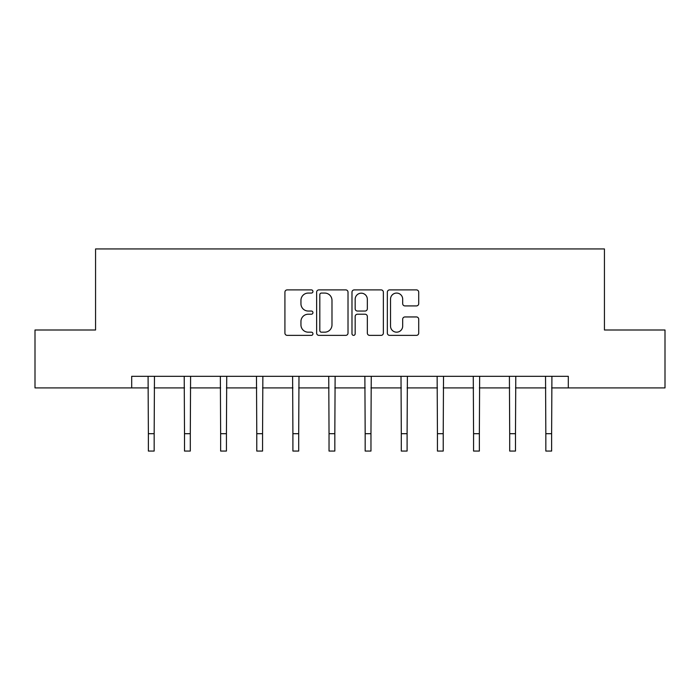 <?xml version="1.0" encoding="UTF-8"?>
<svg xmlns="http://www.w3.org/2000/svg" width="700" height="700" viewBox="0 0 700 700"><rect width="100%" height="100%" fill="white"/><g stroke="black" fill="none" stroke-linecap="round" stroke-linejoin="round"><path stroke-width="1.05" d="M312.944 291.489A1.593 1.593 0 0 0 311.351 289.896L287.192 289.896A2.275 2.275 0 0 0 284.918 292.171L284.918 333.086A2.275 2.275 0 0 0 287.192 335.361L311.351 335.361A1.593 1.593 0 0 0 312.944 333.769A1.593 1.593 0 0 0 311.351 332.176L308.227 332.176A7.271 7.271 0 0 1 300.947 324.905L300.947 321.493A7.271 7.271 0 0 1 308.227 314.221L311.351 314.221A1.593 1.593 0 0 0 312.944 312.629A1.593 1.593 0 0 0 311.351 311.036L308.227 311.036A7.271 7.271 0 0 1 300.947 303.765L300.947 300.352A7.271 7.271 0 0 1 308.227 293.072L311.351 293.072A1.593 1.593 0 0 0 312.944 291.489M416.439 305.918A2.275 2.275 0 0 0 418.714 303.651L418.714 292.171A2.275 2.275 0 0 0 416.439 289.896L389.611 289.896A2.275 2.275 0 0 0 387.345 292.171L387.345 333.086A2.275 2.275 0 0 0 389.611 335.361L416.439 335.361A2.275 2.275 0 0 0 418.714 333.086L418.714 319.217A2.275 2.275 0 0 0 416.439 316.951L404.959 316.951A2.275 2.275 0 0 0 402.684 319.217L402.684 326.095A6.081 6.081 0 0 1 396.602 332.176A6.081 6.081 0 0 1 390.521 326.095L390.521 299.154A6.081 6.081 0 0 1 396.602 293.072A6.081 6.081 0 0 1 402.684 299.154L402.684 303.651A2.275 2.275 0 0 0 404.959 305.918L416.439 305.918M131.696 387.905L35 387.905L35 329.998L95.567 329.998L95.567 248.938L604.433 248.938L604.433 329.998L665 329.998L665 387.905L568.304 387.905L568.304 376.32L131.696 376.32L131.696 387.905L148.374 387.905M348.014 292.171A2.275 2.275 0 0 0 345.739 289.896L318.911 289.896A2.275 2.275 0 0 0 316.636 292.171L316.636 333.086A2.275 2.275 0 0 0 318.911 335.361L345.739 335.361A2.275 2.275 0 0 0 348.014 333.086L348.014 292.171M354.261 289.896L381.089 289.896A2.275 2.275 0 0 1 383.364 292.171L383.364 333.086A2.275 2.275 0 0 1 381.089 335.361L369.609 335.361A2.275 2.275 0 0 1 367.334 333.086L367.334 316.496A2.275 2.275 0 0 0 365.059 314.221L357.446 314.221A2.275 2.275 0 0 0 355.171 316.496L355.171 333.769A1.593 1.593 0 0 1 353.579 335.361A1.593 1.593 0 0 1 351.986 333.769L351.986 292.171A2.275 2.275 0 0 1 354.261 289.896M154.166 387.905L184.511 387.905M190.304 387.905L220.64 387.905M226.432 387.905L256.777 387.905M262.561 387.905L292.906 387.905M298.699 387.905L329.035 387.905M334.828 387.905L365.172 387.905M370.965 387.905L401.301 387.905M407.094 387.905L437.439 387.905M443.223 387.905L473.567 387.905M479.36 387.905L509.696 387.905M515.489 387.905L545.834 387.905M551.626 387.905L568.304 387.905M321.414 293.072A1.593 1.593 0 0 0 319.821 294.665L319.821 330.592A1.593 1.593 0 0 0 321.414 332.176L324.704 332.176A7.271 7.271 0 0 0 331.984 324.905L331.984 300.352A7.271 7.271 0 0 0 324.704 293.072L321.414 293.072M367.334 299.267A6.081 6.081 0 0 0 361.252 293.186A6.081 6.081 0 0 0 355.171 299.267L355.171 308.761A2.275 2.275 0 0 0 357.446 311.036L365.059 311.036A2.275 2.275 0 0 0 367.334 308.761L367.334 299.267M148.085 376.32L148.374 433.694L154.166 433.694L154.464 376.32M148.374 433.694L148.374 451.062L154.166 451.062L154.166 433.694M184.214 376.32L184.511 433.694L190.304 433.694L190.593 376.32M184.511 433.694L184.511 451.062L190.304 451.062L190.304 433.694M220.351 376.32L220.64 433.694L226.432 433.694L226.73 376.32M220.64 433.694L220.64 451.062L226.432 451.062L226.432 433.694M256.48 376.32L256.777 433.694L262.561 433.694L262.859 376.32M256.777 433.694L256.777 451.062L262.561 451.062L262.561 433.694M292.609 376.32L292.906 433.694L298.699 433.694L298.988 376.32M292.906 433.694L292.906 451.062L298.699 451.062L298.699 433.694M328.746 376.32L329.035 433.694L334.828 433.694L335.125 376.32M329.035 433.694L329.035 451.062L334.828 451.062L334.828 433.694M364.875 376.32L365.172 433.694L370.965 433.694L371.254 376.32M365.172 433.694L365.172 451.062L370.965 451.062L370.965 433.694M401.012 376.32L401.301 433.694L407.094 433.694L407.391 376.32M401.301 433.694L401.301 451.062L407.094 451.062L407.094 433.694M437.141 376.32L437.439 433.694L443.223 433.694L443.52 376.32M437.439 433.694L437.439 451.062L443.223 451.062L443.223 433.694M473.27 376.32L473.567 433.694L479.36 433.694L479.649 376.32M473.567 433.694L473.567 451.062L479.36 451.062L479.36 433.694M509.407 376.32L509.696 433.694L515.489 433.694L515.786 376.32M509.696 433.694L509.696 451.062L515.489 451.062L515.489 433.694M545.536 376.32L545.834 433.694L551.626 433.694L551.915 376.32M545.834 433.694L545.834 451.062L551.626 451.062L551.626 433.694"/></g></svg>
